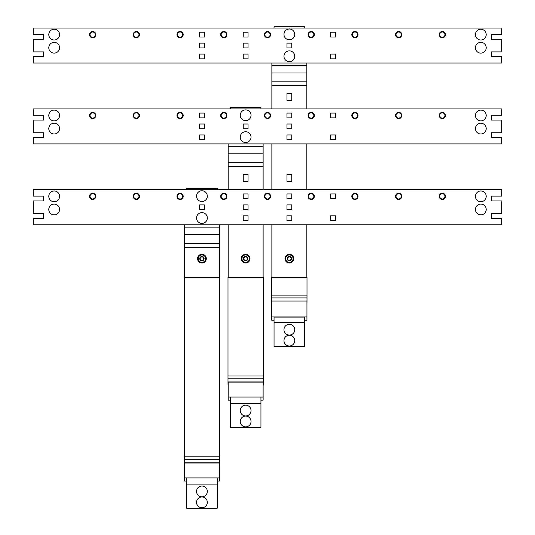 <?xml version="1.0" encoding="UTF-8"?>
<svg xmlns="http://www.w3.org/2000/svg" width="535" height="535" viewBox="0 0 535 535"><rect width="100%" height="100%" fill="white"/><g stroke="black" fill="none" stroke-linecap="round" stroke-linejoin="round"><path stroke-width="0.8" d="M201.929 260.833A2.187 2.187 0 0 0 204.116 258.646A2.187 2.187 0 0 0 201.929 256.466A2.187 2.187 0 0 0 199.742 258.646A2.187 2.187 0 0 0 201.929 260.833M201.929 260.398A1.745 1.745 0 0 1 200.184 258.646A1.745 1.745 0 0 1 201.929 256.9A1.745 1.745 0 0 1 203.681 258.646A1.745 1.745 0 0 1 201.929 260.398M201.929 263.019A4.374 4.374 0 0 0 206.303 258.646A4.374 4.374 0 0 0 201.929 254.279A4.374 4.374 0 0 0 197.562 258.646A4.374 4.374 0 0 0 201.929 263.019M204.076 254.934L206.222 258.646L205.146 260.505A3.718 3.718 0 0 0 201.929 254.934L204.076 254.934M199.782 254.934L201.929 254.934A3.718 3.718 0 0 0 198.712 256.793L199.782 254.934M197.642 258.646L198.712 256.793A3.718 3.718 0 0 0 201.929 262.364L199.782 262.364L197.642 258.646M205.146 260.505L204.076 262.364L201.929 262.364A3.718 3.718 0 0 0 205.146 260.505M245.645 260.833A2.187 2.187 0 0 0 247.832 258.646A2.187 2.187 0 0 0 245.645 256.466A2.187 2.187 0 0 0 243.458 258.646A2.187 2.187 0 0 0 245.645 260.833M245.645 260.398A1.745 1.745 0 0 1 243.893 258.646A1.745 1.745 0 0 1 245.645 256.9A1.745 1.745 0 0 1 247.391 258.646A1.745 1.745 0 0 1 245.645 260.398M245.645 263.019A4.374 4.374 0 0 0 250.012 258.646A4.374 4.374 0 0 0 245.645 254.279A4.374 4.374 0 0 0 241.272 258.646A4.374 4.374 0 0 0 245.645 263.019M247.792 254.934L249.932 258.646L248.862 260.505A3.718 3.718 0 0 0 245.645 254.934L247.792 254.934M243.499 254.934L245.645 254.934A3.718 3.718 0 0 0 242.429 256.793L243.499 254.934M241.352 258.646L242.429 256.793A3.718 3.718 0 0 0 245.645 262.364L243.499 262.364L241.352 258.646M248.862 260.505L247.792 262.364L245.645 262.364A3.718 3.718 0 0 0 248.862 260.505M289.355 260.833A2.187 2.187 0 0 0 291.542 258.646A2.187 2.187 0 0 0 289.355 256.466A2.187 2.187 0 0 0 287.168 258.646A2.187 2.187 0 0 0 289.355 260.833M289.355 260.398A1.745 1.745 0 0 1 287.609 258.646A1.745 1.745 0 0 1 289.355 256.9A1.745 1.745 0 0 1 291.107 258.646A1.745 1.745 0 0 1 289.355 260.398M289.355 263.019A4.374 4.374 0 0 0 293.728 258.646A4.374 4.374 0 0 0 289.355 254.279A4.374 4.374 0 0 0 284.988 258.646A4.374 4.374 0 0 0 289.355 263.019M291.501 254.934L293.648 258.646L292.571 260.505A3.718 3.718 0 0 0 289.355 254.934L291.501 254.934M287.208 254.934L289.355 254.934A3.718 3.718 0 0 0 286.138 256.793L287.208 254.934M285.068 258.646L286.138 256.793A3.718 3.718 0 0 0 289.355 262.364L287.208 262.364L285.068 258.646M292.571 260.505L291.501 262.364L289.355 262.364A3.718 3.718 0 0 0 292.571 260.505M289.355 29.01A5.383 5.383 0 0 0 283.971 34.4A5.383 5.383 0 0 0 289.355 39.784A5.383 5.383 0 0 0 294.745 34.4A5.383 5.383 0 0 0 289.355 29.01M289.355 50.872A5.383 5.383 0 0 0 283.971 56.255A5.383 5.383 0 0 0 289.355 61.645A5.383 5.383 0 0 0 294.745 56.255A5.383 5.383 0 0 0 289.355 50.872M245.645 109.882A5.383 5.383 0 0 0 240.255 115.266A5.383 5.383 0 0 0 245.645 120.656A5.383 5.383 0 0 0 251.029 115.266A5.383 5.383 0 0 0 245.645 109.882M245.645 131.737A5.383 5.383 0 0 0 240.255 137.127A5.383 5.383 0 0 0 245.645 142.511A5.383 5.383 0 0 0 251.029 137.127A5.383 5.383 0 0 0 245.645 131.737M201.929 190.754A5.383 5.383 0 0 0 196.546 196.138A5.383 5.383 0 0 0 201.929 201.528A5.383 5.383 0 0 0 207.319 196.138A5.383 5.383 0 0 0 201.929 190.754M201.929 212.609A5.383 5.383 0 0 0 196.546 217.992A5.383 5.383 0 0 0 201.929 223.383A5.383 5.383 0 0 0 207.319 217.992A5.383 5.383 0 0 0 201.929 212.609M289.355 324.297A5.383 5.383 0 0 0 283.971 329.68A5.383 5.383 0 0 0 289.355 335.07A5.383 5.383 0 0 0 294.745 329.68A5.383 5.383 0 0 0 289.355 324.297M289.355 335.224A5.383 5.383 0 0 0 283.971 340.608A5.383 5.383 0 0 0 289.355 345.998A5.383 5.383 0 0 0 294.745 340.608A5.383 5.383 0 0 0 289.355 335.224M245.645 405.162A5.383 5.383 0 0 0 240.255 410.552A5.383 5.383 0 0 0 245.645 415.936A5.383 5.383 0 0 0 251.029 410.552A5.383 5.383 0 0 0 245.645 405.162M245.645 416.096A5.383 5.383 0 0 0 240.255 421.48A5.383 5.383 0 0 0 245.645 426.863A5.383 5.383 0 0 0 251.029 421.48A5.383 5.383 0 0 0 245.645 416.096M201.929 486.034A5.383 5.383 0 0 0 196.546 491.418A5.383 5.383 0 0 0 201.929 496.808A5.383 5.383 0 0 0 207.319 491.418A5.383 5.383 0 0 0 201.929 486.034M201.929 496.961A5.383 5.383 0 0 0 196.546 502.352A5.383 5.383 0 0 0 201.929 507.735A5.383 5.383 0 0 0 207.319 502.352A5.383 5.383 0 0 0 201.929 496.961M263.24 385.227L263.294 381.903L227.997 381.903L228.05 385.227M263.294 381.903L263.294 277.424L227.997 277.424L227.997 375.951L263.294 375.951M227.997 381.903L227.997 375.951M219.524 466.092L219.577 462.775L184.281 462.775L184.334 466.092M219.577 462.775L219.577 277.424L184.281 277.424L184.281 456.823L219.577 456.823M184.281 462.775L184.281 456.823M306.95 304.355L307.003 301.031L271.706 301.031L271.76 304.355M307.003 301.031L307.003 277.424L271.706 277.424L271.706 295.086L307.003 295.086M271.706 301.031L271.706 295.086M306.843 277.424L306.843 224.774M306.843 189.798L306.843 143.902M306.843 108.933L306.843 63.03M271.874 277.424L271.874 224.774M271.874 189.798L271.874 143.902M271.874 108.933L271.874 63.03M286.954 174.283L286.954 181.278L291.762 181.278L291.762 174.283L286.954 174.283M291.762 93.411L286.954 93.411L286.954 100.406L291.762 100.406L291.762 93.411M304.656 28.061L304.656 26.75L274.054 26.75L274.054 28.061M304.656 320.197L306.95 320.197L306.95 316.954L271.76 316.954L271.76 320.197L274.054 320.197M271.76 301.031L271.76 316.954M306.95 301.031L306.95 316.954M274.054 346.513L304.656 346.513L304.656 317.088L274.054 317.088L274.054 346.513M263.126 277.424L263.126 224.774M263.126 189.798L263.126 143.902M228.157 277.424L228.157 224.774M228.157 189.798L228.157 143.902M248.046 174.283L243.238 174.283L243.238 181.278L248.046 181.278L248.046 174.283M260.946 108.933L260.946 107.622L230.344 107.622L230.344 108.933M228.05 381.903L228.157 385.307M263.126 385.307L263.24 382.064L228.05 382.064M260.946 397.064L263.126 397.064L263.126 382.137L228.157 382.137L228.157 397.064L260.946 397.064L260.946 427.378L230.344 427.378L230.344 397.064M260.946 400.153L263.126 400.153L263.126 397.064M228.157 397.064L228.157 400.153L230.344 400.153M219.417 277.424L219.417 224.774M184.448 277.424L184.448 224.774M217.23 189.798L217.23 188.487L186.628 188.487L186.628 189.798M184.334 462.775L184.448 466.172M219.417 466.172L219.524 462.929L184.334 462.929M217.23 477.929L219.417 477.929L219.417 463.009L184.448 463.009L184.448 477.929L217.23 477.929L217.23 508.25L186.628 508.25L186.628 477.929M217.23 481.025L219.417 481.025L219.417 477.929M184.448 477.929L184.448 481.025L186.628 481.025M54.182 190.968A5.383 5.383 0 0 0 48.792 196.358A5.383 5.383 0 0 0 54.182 201.742A5.383 5.383 0 0 0 59.566 196.358A5.383 5.383 0 0 0 54.182 190.968M54.182 204.082A5.383 5.383 0 0 0 48.792 209.473A5.383 5.383 0 0 0 54.182 214.856A5.383 5.383 0 0 0 59.566 209.473A5.383 5.383 0 0 0 54.182 204.082M54.182 110.103A5.383 5.383 0 0 0 48.792 115.486A5.383 5.383 0 0 0 54.182 120.877A5.383 5.383 0 0 0 59.566 115.486A5.383 5.383 0 0 0 54.182 110.103M54.182 123.217A5.383 5.383 0 0 0 48.792 128.601A5.383 5.383 0 0 0 54.182 133.991A5.383 5.383 0 0 0 59.566 128.601A5.383 5.383 0 0 0 54.182 123.217M54.182 29.231A5.383 5.383 0 0 0 48.792 34.621A5.383 5.383 0 0 0 54.182 40.005A5.383 5.383 0 0 0 59.566 34.621A5.383 5.383 0 0 0 54.182 29.231M54.182 42.345A5.383 5.383 0 0 0 48.792 47.735A5.383 5.383 0 0 0 54.182 53.119A5.383 5.383 0 0 0 59.566 47.735A5.383 5.383 0 0 0 54.182 42.345M480.818 190.968A5.383 5.383 0 0 0 475.434 196.358A5.383 5.383 0 0 0 480.818 201.742A5.383 5.383 0 0 0 486.208 196.358A5.383 5.383 0 0 0 480.818 190.968M480.818 204.082A5.383 5.383 0 0 0 475.434 209.473A5.383 5.383 0 0 0 480.818 214.856A5.383 5.383 0 0 0 486.208 209.473A5.383 5.383 0 0 0 480.818 204.082M480.818 110.103A5.383 5.383 0 0 0 475.434 115.486A5.383 5.383 0 0 0 480.818 120.877A5.383 5.383 0 0 0 486.208 115.486A5.383 5.383 0 0 0 480.818 110.103M480.818 123.217A5.383 5.383 0 0 0 475.434 128.601A5.383 5.383 0 0 0 480.818 133.991A5.383 5.383 0 0 0 486.208 128.601A5.383 5.383 0 0 0 480.818 123.217M480.818 29.231A5.383 5.383 0 0 0 475.434 34.621A5.383 5.383 0 0 0 480.818 40.005A5.383 5.383 0 0 0 486.208 34.621A5.383 5.383 0 0 0 480.818 29.231M480.818 42.345A5.383 5.383 0 0 0 475.434 47.735A5.383 5.383 0 0 0 480.818 53.119A5.383 5.383 0 0 0 486.208 47.735A5.383 5.383 0 0 0 480.818 42.345M442.351 31.993A2.621 2.621 0 0 1 444.973 34.621A2.621 2.621 0 0 1 442.351 37.243A2.621 2.621 0 0 1 439.73 34.621A2.621 2.621 0 0 1 442.351 31.993M442.351 31.491A3.123 3.123 0 0 1 445.481 34.621A3.123 3.123 0 0 1 442.351 37.744A3.123 3.123 0 0 1 439.228 34.621A3.123 3.123 0 0 1 442.351 31.491M398.642 31.993A2.621 2.621 0 0 1 401.263 34.621A2.621 2.621 0 0 1 398.642 37.243A2.621 2.621 0 0 1 396.014 34.621A2.621 2.621 0 0 1 398.642 31.993M398.642 31.491A3.123 3.123 0 0 1 401.765 34.621A3.123 3.123 0 0 1 398.642 37.744A3.123 3.123 0 0 1 395.512 34.621A3.123 3.123 0 0 1 398.642 31.491M354.926 31.993A2.621 2.621 0 0 1 357.547 34.621A2.621 2.621 0 0 1 354.926 37.243A2.621 2.621 0 0 1 352.304 34.621A2.621 2.621 0 0 1 354.926 31.993M354.926 31.491A3.123 3.123 0 0 1 358.049 34.621A3.123 3.123 0 0 1 354.926 37.744A3.123 3.123 0 0 1 351.803 34.621A3.123 3.123 0 0 1 354.926 31.491M311.216 31.993A2.621 2.621 0 0 1 313.838 34.621A2.621 2.621 0 0 1 311.216 37.243A2.621 2.621 0 0 1 308.588 34.621A2.621 2.621 0 0 1 311.216 31.993M311.216 31.491A3.123 3.123 0 0 1 314.339 34.621A3.123 3.123 0 0 1 311.216 37.744A3.123 3.123 0 0 1 308.086 34.621A3.123 3.123 0 0 1 311.216 31.491M267.5 31.993A2.621 2.621 0 0 1 270.121 34.621A2.621 2.621 0 0 1 267.5 37.243A2.621 2.621 0 0 1 264.878 34.621A2.621 2.621 0 0 1 267.5 31.993M267.5 31.491A3.123 3.123 0 0 1 270.623 34.621A3.123 3.123 0 0 1 267.5 37.744A3.123 3.123 0 0 1 264.377 34.621A3.123 3.123 0 0 1 267.5 31.491M223.784 31.993A2.621 2.621 0 0 1 226.412 34.621A2.621 2.621 0 0 1 223.784 37.243A2.621 2.621 0 0 1 221.162 34.621A2.621 2.621 0 0 1 223.784 31.993M223.784 31.491A3.123 3.123 0 0 1 226.914 34.621A3.123 3.123 0 0 1 223.784 37.744A3.123 3.123 0 0 1 220.661 34.621A3.123 3.123 0 0 1 223.784 31.491M180.074 31.993A2.621 2.621 0 0 1 182.696 34.621A2.621 2.621 0 0 1 180.074 37.243A2.621 2.621 0 0 1 177.453 34.621A2.621 2.621 0 0 1 180.074 31.993M180.074 31.491A3.123 3.123 0 0 1 183.197 34.621A3.123 3.123 0 0 1 180.074 37.744A3.123 3.123 0 0 1 176.951 34.621A3.123 3.123 0 0 1 180.074 31.491M136.358 31.993A2.621 2.621 0 0 1 138.986 34.621A2.621 2.621 0 0 1 136.358 37.243A2.621 2.621 0 0 1 133.737 34.621A2.621 2.621 0 0 1 136.358 31.993M136.358 31.491A3.123 3.123 0 0 1 139.488 34.621A3.123 3.123 0 0 1 136.358 37.744A3.123 3.123 0 0 1 133.235 34.621A3.123 3.123 0 0 1 136.358 31.491M92.649 31.491A3.123 3.123 0 0 1 95.772 34.621A3.123 3.123 0 0 1 92.649 37.744A3.123 3.123 0 0 1 89.519 34.621A3.123 3.123 0 0 1 92.649 31.491M92.649 31.993A2.621 2.621 0 0 1 95.27 34.621A2.621 2.621 0 0 1 92.649 37.243A2.621 2.621 0 0 1 90.027 34.621A2.621 2.621 0 0 1 92.649 31.993M199.528 58.877L199.528 54.068L204.337 54.068L204.337 58.877L199.528 58.877M243.238 58.877L243.238 54.068L248.046 54.068L248.046 58.877L243.238 58.877M330.663 58.877L330.663 54.068L335.472 54.068L335.472 58.877L330.663 58.877M199.528 47.949L199.528 43.141L204.337 43.141L204.337 47.949L199.528 47.949M243.238 47.949L243.238 43.141L248.046 43.141L248.046 47.949L243.238 47.949M286.954 47.949L286.954 43.141L291.762 43.141L291.762 47.949L286.954 47.949M199.528 37.022L199.528 32.214L204.337 32.214L204.337 37.022L199.528 37.022M243.238 37.022L243.238 32.214L248.046 32.214L248.046 37.022L243.238 37.022M501.803 34.4L501.803 28.061L33.197 28.061L33.197 34.4L43.469 34.4L43.469 39.209L33.197 39.209L33.197 51.888L43.469 51.888L43.469 56.697L33.197 56.697L33.197 63.03L501.803 63.03L501.803 56.697L491.531 56.697L491.531 51.888L501.803 51.888L501.803 39.209L491.531 39.209L491.531 34.4L501.803 34.4M335.472 37.022L330.663 37.022L330.663 32.214L335.472 32.214L335.472 37.022M442.351 112.865A2.621 2.621 0 0 1 444.973 115.486A2.621 2.621 0 0 1 442.351 118.108A2.621 2.621 0 0 1 439.73 115.486A2.621 2.621 0 0 1 442.351 112.865M442.351 112.363A3.123 3.123 0 0 1 445.481 115.486A3.123 3.123 0 0 1 442.351 118.616A3.123 3.123 0 0 1 439.228 115.486A3.123 3.123 0 0 1 442.351 112.363M398.642 112.865A2.621 2.621 0 0 1 401.263 115.486A2.621 2.621 0 0 1 398.642 118.108A2.621 2.621 0 0 1 396.014 115.486A2.621 2.621 0 0 1 398.642 112.865M398.642 112.363A3.123 3.123 0 0 1 401.765 115.486A3.123 3.123 0 0 1 398.642 118.616A3.123 3.123 0 0 1 395.512 115.486A3.123 3.123 0 0 1 398.642 112.363M354.926 112.865A2.621 2.621 0 0 1 357.547 115.486A2.621 2.621 0 0 1 354.926 118.108A2.621 2.621 0 0 1 352.304 115.486A2.621 2.621 0 0 1 354.926 112.865M354.926 112.363A3.123 3.123 0 0 1 358.049 115.486A3.123 3.123 0 0 1 354.926 118.616A3.123 3.123 0 0 1 351.803 115.486A3.123 3.123 0 0 1 354.926 112.363M311.216 112.865A2.621 2.621 0 0 1 313.838 115.486A2.621 2.621 0 0 1 311.216 118.108A2.621 2.621 0 0 1 308.588 115.486A2.621 2.621 0 0 1 311.216 112.865M311.216 112.363A3.123 3.123 0 0 1 314.339 115.486A3.123 3.123 0 0 1 311.216 118.616A3.123 3.123 0 0 1 308.086 115.486A3.123 3.123 0 0 1 311.216 112.363M267.5 112.865A2.621 2.621 0 0 1 270.121 115.486A2.621 2.621 0 0 1 267.5 118.108A2.621 2.621 0 0 1 264.878 115.486A2.621 2.621 0 0 1 267.5 112.865M267.5 112.363A3.123 3.123 0 0 1 270.623 115.486A3.123 3.123 0 0 1 267.5 118.616A3.123 3.123 0 0 1 264.377 115.486A3.123 3.123 0 0 1 267.5 112.363M223.784 112.865A2.621 2.621 0 0 1 226.412 115.486A2.621 2.621 0 0 1 223.784 118.108A2.621 2.621 0 0 1 221.162 115.486A2.621 2.621 0 0 1 223.784 112.865M223.784 112.363A3.123 3.123 0 0 1 226.914 115.486A3.123 3.123 0 0 1 223.784 118.616A3.123 3.123 0 0 1 220.661 115.486A3.123 3.123 0 0 1 223.784 112.363M180.074 112.865A2.621 2.621 0 0 1 182.696 115.486A2.621 2.621 0 0 1 180.074 118.108A2.621 2.621 0 0 1 177.453 115.486A2.621 2.621 0 0 1 180.074 112.865M180.074 112.363A3.123 3.123 0 0 1 183.197 115.486A3.123 3.123 0 0 1 180.074 118.616A3.123 3.123 0 0 1 176.951 115.486A3.123 3.123 0 0 1 180.074 112.363M136.358 112.865A2.621 2.621 0 0 1 138.986 115.486A2.621 2.621 0 0 1 136.358 118.108A2.621 2.621 0 0 1 133.737 115.486A2.621 2.621 0 0 1 136.358 112.865M136.358 112.363A3.123 3.123 0 0 1 139.488 115.486A3.123 3.123 0 0 1 136.358 118.616A3.123 3.123 0 0 1 133.235 115.486A3.123 3.123 0 0 1 136.358 112.363M92.649 112.363A3.123 3.123 0 0 1 95.772 115.486A3.123 3.123 0 0 1 92.649 118.616A3.123 3.123 0 0 1 89.519 115.486A3.123 3.123 0 0 1 92.649 112.363M92.649 112.865A2.621 2.621 0 0 1 95.27 115.486A2.621 2.621 0 0 1 92.649 118.108A2.621 2.621 0 0 1 90.027 115.486A2.621 2.621 0 0 1 92.649 112.865M199.528 139.749L199.528 134.94L204.337 134.94L204.337 139.749L199.528 139.749M286.954 139.749L286.954 134.94L291.762 134.94L291.762 139.749L286.954 139.749M330.663 139.749L330.663 134.94L335.472 134.94L335.472 139.749L330.663 139.749M199.528 128.821L199.528 124.013L204.337 124.013L204.337 128.821L199.528 128.821M243.238 128.821L243.238 124.013L248.046 124.013L248.046 128.821L243.238 128.821M286.954 128.821L286.954 124.013L291.762 124.013L291.762 128.821L286.954 128.821M199.528 117.894L199.528 113.086L204.337 113.086L204.337 117.894L199.528 117.894M501.803 115.266L501.803 108.933L33.197 108.933L33.197 115.266L43.469 115.266L43.469 120.081L33.197 120.081L33.197 132.754L43.469 132.754L43.469 137.562L33.197 137.562L33.197 143.902L501.803 143.902L501.803 137.562L491.531 137.562L491.531 132.754L501.803 132.754L501.803 120.081L491.531 120.081L491.531 115.266L501.803 115.266M291.762 117.894L286.954 117.894L286.954 113.086L291.762 113.086L291.762 117.894M335.472 117.894L330.663 117.894L330.663 113.086L335.472 113.086L335.472 117.894M442.351 193.737A2.621 2.621 0 0 1 444.973 196.358A2.621 2.621 0 0 1 442.351 198.98A2.621 2.621 0 0 1 439.73 196.358A2.621 2.621 0 0 1 442.351 193.737M442.351 193.229A3.123 3.123 0 0 1 445.481 196.358A3.123 3.123 0 0 1 442.351 199.481A3.123 3.123 0 0 1 439.228 196.358A3.123 3.123 0 0 1 442.351 193.229M398.642 193.737A2.621 2.621 0 0 1 401.263 196.358A2.621 2.621 0 0 1 398.642 198.98A2.621 2.621 0 0 1 396.014 196.358A2.621 2.621 0 0 1 398.642 193.737M398.642 193.229A3.123 3.123 0 0 1 401.765 196.358A3.123 3.123 0 0 1 398.642 199.481A3.123 3.123 0 0 1 395.512 196.358A3.123 3.123 0 0 1 398.642 193.229M354.926 193.737A2.621 2.621 0 0 1 357.547 196.358A2.621 2.621 0 0 1 354.926 198.98A2.621 2.621 0 0 1 352.304 196.358A2.621 2.621 0 0 1 354.926 193.737M354.926 193.229A3.123 3.123 0 0 1 358.049 196.358A3.123 3.123 0 0 1 354.926 199.481A3.123 3.123 0 0 1 351.803 196.358A3.123 3.123 0 0 1 354.926 193.229M311.216 193.737A2.621 2.621 0 0 1 313.838 196.358A2.621 2.621 0 0 1 311.216 198.98A2.621 2.621 0 0 1 308.588 196.358A2.621 2.621 0 0 1 311.216 193.737M311.216 193.229A3.123 3.123 0 0 1 314.339 196.358A3.123 3.123 0 0 1 311.216 199.481A3.123 3.123 0 0 1 308.086 196.358A3.123 3.123 0 0 1 311.216 193.229M267.5 193.737A2.621 2.621 0 0 1 270.121 196.358A2.621 2.621 0 0 1 267.5 198.98A2.621 2.621 0 0 1 264.878 196.358A2.621 2.621 0 0 1 267.5 193.737M267.5 193.229A3.123 3.123 0 0 1 270.623 196.358A3.123 3.123 0 0 1 267.5 199.481A3.123 3.123 0 0 1 264.377 196.358A3.123 3.123 0 0 1 267.5 193.229M223.784 193.737A2.621 2.621 0 0 1 226.412 196.358A2.621 2.621 0 0 1 223.784 198.98A2.621 2.621 0 0 1 221.162 196.358A2.621 2.621 0 0 1 223.784 193.737M223.784 193.229A3.123 3.123 0 0 1 226.914 196.358A3.123 3.123 0 0 1 223.784 199.481A3.123 3.123 0 0 1 220.661 196.358A3.123 3.123 0 0 1 223.784 193.229M180.074 193.737A2.621 2.621 0 0 1 182.696 196.358A2.621 2.621 0 0 1 180.074 198.98A2.621 2.621 0 0 1 177.453 196.358A2.621 2.621 0 0 1 180.074 193.737M180.074 193.229A3.123 3.123 0 0 1 183.197 196.358A3.123 3.123 0 0 1 180.074 199.481A3.123 3.123 0 0 1 176.951 196.358A3.123 3.123 0 0 1 180.074 193.229M136.358 193.737A2.621 2.621 0 0 1 138.986 196.358A2.621 2.621 0 0 1 136.358 198.98A2.621 2.621 0 0 1 133.737 196.358A2.621 2.621 0 0 1 136.358 193.737M136.358 193.229A3.123 3.123 0 0 1 139.488 196.358A3.123 3.123 0 0 1 136.358 199.481A3.123 3.123 0 0 1 133.235 196.358A3.123 3.123 0 0 1 136.358 193.229M92.649 193.229A3.123 3.123 0 0 1 95.772 196.358A3.123 3.123 0 0 1 92.649 199.481A3.123 3.123 0 0 1 89.519 196.358A3.123 3.123 0 0 1 92.649 193.229M92.649 193.737A2.621 2.621 0 0 1 95.27 196.358A2.621 2.621 0 0 1 92.649 198.98A2.621 2.621 0 0 1 90.027 196.358A2.621 2.621 0 0 1 92.649 193.737M243.238 220.621L243.238 215.812L248.046 215.812L248.046 220.621L243.238 220.621M286.954 220.621L286.954 215.812L291.762 215.812L291.762 220.621L286.954 220.621M330.663 220.621L330.663 215.812L335.472 215.812L335.472 220.621L330.663 220.621M199.528 209.687L199.528 204.878L204.337 204.878L204.337 209.687L199.528 209.687M243.238 209.687L243.238 204.878L248.046 204.878L248.046 209.687L243.238 209.687M286.954 209.687L286.954 204.878L291.762 204.878L291.762 209.687L286.954 209.687M243.238 198.759L243.238 193.951L248.046 193.951L248.046 198.759L243.238 198.759M501.803 196.138L501.803 189.798L33.197 189.798L33.197 196.138L43.469 196.138L43.469 200.946L33.197 200.946L33.197 213.625L43.469 213.625L43.469 218.434L33.197 218.434L33.197 224.774L501.803 224.774L501.803 218.434L491.531 218.434L491.531 213.625L501.803 213.625L501.803 200.946L491.531 200.946L491.531 196.138L501.803 196.138M291.762 198.759L286.954 198.759L286.954 193.951L291.762 193.951L291.762 198.759M335.472 198.759L330.663 198.759L330.663 193.951L335.472 193.951L335.472 198.759M227.997 378.813L263.294 378.813M184.281 459.679L219.577 459.679M271.706 297.941L307.003 297.941M271.874 85.607L306.843 85.607M271.874 65.417L306.843 65.417M271.874 81.822L306.843 81.822M271.874 72.987L306.843 72.987M274.054 322.378L304.656 322.378M228.157 166.472L263.126 166.472M228.157 146.282L263.126 146.282M228.157 162.687L263.126 162.687M228.157 153.859L263.126 153.859M230.344 403.243L260.946 403.243M184.448 247.344L219.417 247.344M184.448 227.154L219.417 227.154M184.448 243.559L219.417 243.559M184.448 234.725L219.417 234.725M186.628 484.115L217.23 484.115"/></g></svg>
